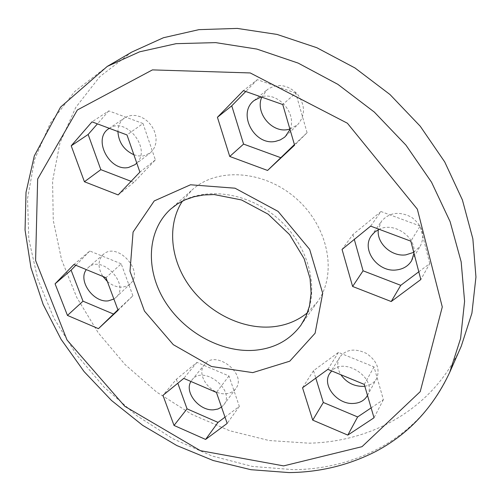 <?xml version="1.0" encoding="UTF-8"?>
<svg xmlns="http://www.w3.org/2000/svg" width="501" height="501" viewBox="0 0 501 501"><rect width="100%" height="100%" fill="white"/><g stroke="black" fill="none" stroke-linecap="round" stroke-linejoin="round"><path stroke-width="0.38" stroke-dasharray="2.5 1.88" d="M225.625 393.736C229.972 393.448 233.316 391.782 235.658 388.738C247.719 374.159 215.58 349.122 204.558 364.452C195.478 374.441 210.552 395.245 225.625 393.736M221.53 407.119L223.784 404.833C235.958 390.135 203.093 364.484 191.989 379.958L190.95 381.48M413.745 252.347L420.452 245.841C425.349 234.994 422.349 225.431 411.453 217.171C399.241 211.009 389.227 212.399 381.405 221.348L378.324 229.696M413.989 253.287C416.375 236.986 394.03 221.674 379.151 229.301M289.904 129.095L297.694 124.668C305.491 115.374 305.378 105.141 297.356 93.975C287.43 84.462 277.385 83.028 267.227 89.679L261.798 97.156M290.01 129.452C297.168 113.251 277.873 91.439 261.115 96.918M364.816 386.221C370.226 385.388 374.153 382.858 376.589 378.624C380.297 369.149 376.927 360.758 366.475 353.455C354.996 348.013 346.097 349.235 339.784 357.119C336.735 362.58 337.098 368.448 340.868 374.729M367.483 395.37C377.416 378.612 344.732 356.405 331.725 370.953M107.352 281.481C112.324 285.658 117.522 287.518 122.958 287.054L126.972 285.971L130.291 283.741C144.87 271.335 117.027 241.094 103.256 254.483C97.758 260.332 97.645 267.659 102.918 276.464M113.896 299.034L115.9 297.5C130.629 284.994 102.079 254.076 88.201 267.597L86.366 269.626M133.867 154.74L138.163 155.886L142.403 156.011L143.768 155.824L150.112 153.037L152.83 150.287L154.79 146.831L155.905 142.835L156.099 138.476L155.373 133.98L153.744 129.559L151.296 125.432L148.146 121.806L144.445 118.862L140.386 116.752L136.166 115.568L131.995 115.368L128.074 116.157L124.599 117.898C120.278 121.023 118.054 125.569 117.91 131.538M136.767 163.075C151.747 149.01 126.208 116.451 109.337 128.331M307.464 312.718L317.421 301.928C337.411 274.554 329.013 227.598 296.692 198.972C264.603 170.077 217.002 167.027 192.052 189.967L182.452 201.083M131.857 52.041L99.831 76.622L75.72 107.483L59.957 142.86L52.574 181.043L53.275 220.465L61.567 259.706L76.803 297.525L98.259 332.814L125.137 364.615L156.594 392.045L191.733 414.321L229.571 430.697L269.037 440.517L308.948 443.185C372.951 441.857 434.085 407.858 461.258 346.204M371.128 407.895L383.39 399.673L374.028 366.914L338.444 352.403L313.507 370.69L315.805 378.13M313.507 370.69L302.535 387.761M383.39 399.673L374.009 417.784M374.028 366.914L364.283 384.405M338.444 352.403L327.873 369.362M225.012 417.145L239.334 406.399L228.97 375.969L196.968 362.373L176.383 379.251L162.957 395.352M196.968 362.373L183.767 378.387M176.383 379.251L177.817 383.234M239.334 406.399L227.185 423.408M228.97 375.969L216.432 392.44M117.904 309.806L132.89 295.778L118.086 310.282M132.89 295.778L121.217 263.814L105.949 277.717M121.217 263.814L89.811 251.007L73.916 264.484M89.811 251.007L75.851 265.286M131.099 181.324L133.861 182.389L155.379 159.882L143.004 123.528L126.991 134.938M155.379 159.882L139.898 172.094M143.004 123.528L108.786 110.878L92.021 121.849M108.786 110.878L97.419 123.872M133.861 182.389L118.155 194.914M294.413 144.576L307.082 132.721L294.588 145.177M307.082 132.721L295.74 93.048L282.752 104.54M295.74 93.048L257.326 79.665L243.38 90.668M257.326 79.665L245.753 91.501M418.805 271.786L429.77 263.564L420.821 279.539M429.77 263.564L420.176 226.032L410.833 241.163M420.176 226.032L380.979 211.535L370.634 226.114M380.979 211.535L352.929 234.531L342.045 249.41M352.929 234.531L354.301 239.422M317.421 301.928L300.919 325.218C321.291 297.344 312.261 248.953 278.65 219.175C245.271 189.127 196.173 185.608 170.772 208.992L192.052 189.967M107.27 66.401L74.649 91.564L50.294 123.19L34.6 159.462L27.549 198.628L28.801 239.058L37.807 279.326L53.889 318.166L76.271 354.457L104.152 387.223L136.654 415.586L172.87 438.732L211.81 455.91L252.391 466.431L293.398 469.675C359.129 469.149 421.967 435.25 449.754 372.256M223.784 404.833L235.658 388.738M191.989 379.958L204.558 364.452M411.553 260.808L420.452 245.841M371.498 235.589L381.405 221.348M285.42 136.429L297.694 124.668M254.082 100.538L267.227 89.679M367.321 395.671L376.589 378.624M329.664 373.533L339.784 357.119M115.9 297.5L130.291 283.741M88.201 267.597L103.256 254.483M135.057 164.629L150.112 153.037M108.805 128.676L124.599 117.898"/><path stroke-width="0.75" d="M190.95 381.48C184.036 392.183 199.248 411.108 213.608 409.824L217.91 409.035L221.53 407.119M378.324 229.696C376.458 243.135 391.531 256.932 405.823 254.871L413.745 252.347M379.151 229.301L374.848 231.969L371.498 235.589C360.808 249.504 377.936 272.732 396.623 269.92C403.267 269.087 408.246 266.05 411.553 260.808L413.989 253.287M261.798 97.156C254.84 112.562 271.755 133.241 288.125 129.508L289.904 129.095M261.115 96.918L254.082 100.538C236.892 113.401 254.552 146.229 275.669 141.332L280.222 139.929L284.236 137.468L285.42 136.429L290.01 129.452M340.868 374.729C346.379 382.501 353.8 386.384 363.131 386.384L364.816 386.221M331.725 370.953L329.664 373.533C321.598 385.231 337.386 404.833 353.625 403.443C359.962 403.029 364.528 400.437 367.321 395.671L367.483 395.37M102.918 276.464L107.352 281.481M86.366 269.626C77.549 280.66 93.643 303.199 108.479 300.813L113.896 299.034M117.91 131.538C118.637 142.365 123.954 150.1 133.867 154.74M109.337 128.331L108.805 128.676C92.253 138.783 109.487 171.962 128.619 167.44L135.057 164.629L136.767 163.075M182.452 201.083C166.808 224.943 170.353 259.593 189.491 286.127C208.66 312.674 241.826 329.364 271.861 326.877C285.551 325.663 297.419 320.947 307.464 312.718M449.754 372.256L461.258 346.204L471.911 313.2L475.95 277.022L472.856 238.814L462.404 199.943L444.706 161.911L420.27 126.265L389.972 94.52L355.009 67.986L316.845 47.72L277.059 34.425L237.255 28.413L198.947 29.647L163.451 37.732L131.857 52.041L107.27 66.401L60.552 107.133L34.306 155.905L26.014 192.353L25.05 230.003L30.949 267.703L43.155 304.439L61.084 339.334L84.087 371.585L111.516 400.481L142.672 425.336L176.815 445.546L213.175 460.513L250.895 469.694L289.052 472.587C319.939 472.261 348.903 465.191 375.944 451.376C408.553 434.098 433.152 407.726 449.754 372.256L460.601 338.457L464.59 301.264L461.17 261.86L450.111 221.649L431.53 182.201L405.954 145.146L374.303 112.061L337.862 84.343L298.164 63.101L256.869 49.079L215.674 42.623L176.133 43.668L139.629 51.816L107.27 66.401M352.616 286.466L391.212 301.533L420.821 279.539L410.833 241.163L370.634 226.114L342.045 249.41L352.616 286.466L363.081 270.803L400.75 285.332L391.212 301.533M267.565 170.453L294.588 145.177L282.752 104.54L243.38 90.668L217.421 117.29L229.746 156.456L267.565 170.453L294.413 144.576M139.898 172.094L126.991 134.938L92.021 121.849L71.211 145.822L84.419 181.744L118.155 194.914L139.898 172.094M98.446 328.656L118.086 310.282L105.949 277.717L73.916 264.484L55.072 283.816L67.453 315.423L98.446 328.656L117.904 309.806M183.767 378.387L162.957 395.352L174.022 425.443L205.604 439.44L227.185 423.408L216.432 392.44L183.767 378.387M302.535 387.761L312.724 420.132L347.807 435.106L374.009 417.784L364.283 384.405L327.873 369.362L302.535 387.761M315.805 378.13L323.32 402.478L312.724 420.132M323.32 402.478L357.639 416.945L347.807 435.106M357.639 416.945L371.128 407.895M177.817 383.234L187.048 408.841L174.022 425.443M187.048 408.841L218.016 422.393L205.604 439.44M218.016 422.393L225.012 417.145M75.851 265.286L71.098 270.152L55.072 283.816M71.098 270.152L83.016 301.189L67.453 315.423M83.016 301.189L113.42 314.008M97.419 123.872L88.145 134.475L71.211 145.822M88.145 134.475L100.826 169.651L84.419 181.744M100.826 169.651L131.099 181.324M245.753 91.501L231.756 105.817L217.421 117.29M231.756 105.817L243.574 144.094L229.746 156.456M243.574 144.094L280.504 157.596M400.75 285.332L418.805 271.786M354.301 239.422L363.081 270.803M254.232 350.305C274.103 348.646 289.666 340.285 300.919 325.218L306.03 316.237L309.486 305.967L311.127 293.104L310.075 278.619L304.12 258.66L289.584 234.612L268.223 214.228L241.526 199.955L214.171 194.563L203.581 194.97L193.993 196.749L185.276 199.761L177.523 203.876L170.772 208.992C147.006 230.372 145.353 269.2 164.359 300.412C183.31 331.7 220.622 352.735 254.232 350.305M252.748 372.625L289.747 361.196L315.104 333.228L322.694 293.285L309.662 249.379L278.08 211.391L235.025 188.201L190.505 184.781L154.239 200.92L133.078 232.063L129.991 271.26L144.445 311.065L173.283 344.663L211.503 366.5L252.748 372.625M283.647 465.892L362.016 446.673L420.22 391.65L442.283 306.956L417.346 209.174L347.406 123.233L250.237 72.946L152.436 69.889L77.361 109.982L37.656 179.026L35.596 260.476L67.015 339.972L124.812 406.305L200.4 450.675L283.647 465.892"/></g></svg>
